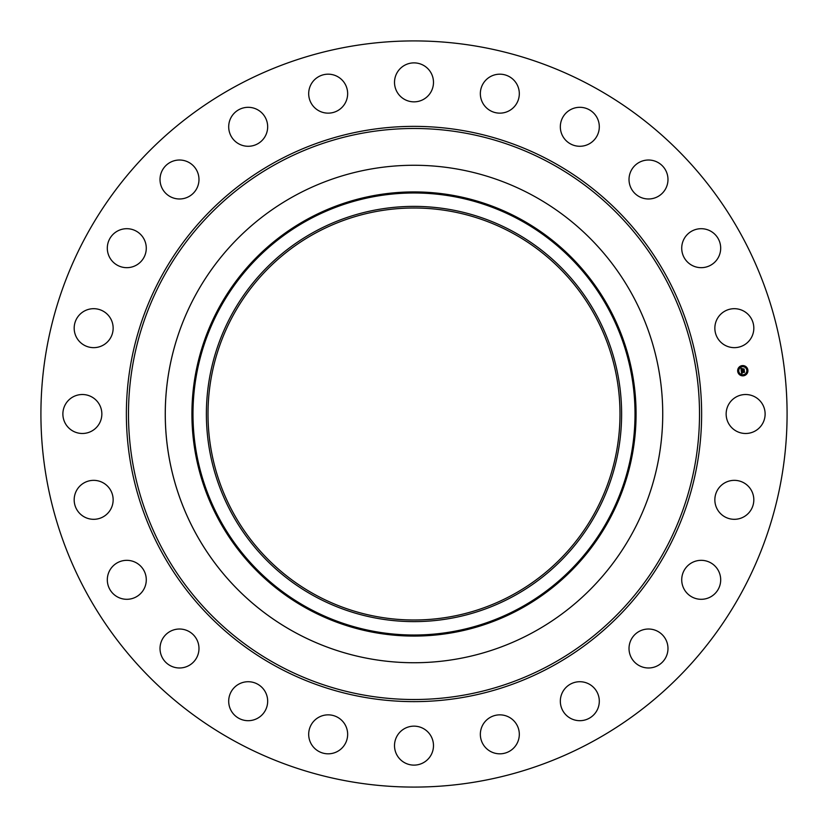<?xml version="1.0" encoding="UTF-8"?>
<svg xmlns="http://www.w3.org/2000/svg" width="828" height="828" viewBox="0 0 828 828"><rect width="100%" height="100%" fill="white"/><g stroke="black" fill="none" stroke-linecap="round" stroke-linejoin="round"><path stroke-width="1.24" d="M728.536 404.654A19.479 19.479 0 0 1 754.97 396.902A19.479 19.479 0 0 1 762.733 423.346A19.479 19.479 0 0 1 736.289 431.098A19.479 19.479 0 0 1 728.536 404.654M235.131 741.412A373.086 373.086 0 0 1 86.588 235.131A373.086 373.086 0 0 1 592.869 86.588A373.086 373.086 0 0 1 741.412 592.869A373.086 373.086 0 0 1 235.131 741.412M315.24 594.773A205.986 205.986 0 0 1 233.227 315.24A205.986 205.986 0 0 1 512.76 233.227A205.986 205.986 0 0 1 594.773 512.76A205.986 205.986 0 0 1 315.24 594.773M314.464 231.799A207.621 207.621 0 0 0 231.799 513.536A207.621 207.621 0 0 0 513.536 596.201A207.621 207.621 0 0 0 596.201 314.464A207.621 207.621 0 0 0 314.464 231.799M533.242 632.281A248.721 248.721 0 0 1 195.718 294.758A248.721 248.721 0 0 1 533.242 195.718A248.721 248.721 0 0 1 632.281 533.242A248.721 248.721 0 0 1 165.279 414A248.721 248.721 0 0 1 533.242 195.718A248.721 248.721 0 0 1 533.242 632.281M107.764 341.612A19.479 19.479 0 0 1 80.212 342.264A19.479 19.479 0 0 1 79.571 314.723A19.479 19.479 0 0 1 107.112 314.071A19.479 19.479 0 0 1 107.764 341.612M691.069 563.175A19.479 19.479 0 0 1 717.845 569.685A19.479 19.479 0 0 1 711.345 596.46A19.479 19.479 0 0 1 684.57 589.95A19.479 19.479 0 0 1 691.069 563.175M136.93 264.825A19.479 19.479 0 0 1 110.155 258.315A19.479 19.479 0 0 1 116.655 231.54A19.479 19.479 0 0 1 143.43 238.05A19.479 19.479 0 0 1 136.93 264.825M643.014 629.808A19.479 19.479 0 0 1 667.192 643.014A19.479 19.479 0 0 1 653.985 667.192A19.479 19.479 0 0 1 629.808 653.985A19.479 19.479 0 0 1 643.014 629.808M184.986 198.192A19.479 19.479 0 0 1 160.808 184.986A19.479 19.479 0 0 1 174.015 160.808A19.479 19.479 0 0 1 198.192 174.015A19.479 19.479 0 0 1 184.986 198.192M579.362 681.723A19.479 19.479 0 0 1 599.296 700.747A19.479 19.479 0 0 1 580.273 720.681A19.479 19.479 0 0 1 560.339 701.668A19.479 19.479 0 0 1 579.362 681.723M248.638 146.277A19.479 19.479 0 0 1 228.704 127.253A19.479 19.479 0 0 1 247.727 107.319A19.479 19.479 0 0 1 267.661 126.332A19.479 19.479 0 0 1 248.638 146.277M504.428 715.402A19.479 19.479 0 0 1 518.763 738.928A19.479 19.479 0 0 1 495.237 753.273A19.479 19.479 0 0 1 480.902 729.737A19.479 19.479 0 0 1 504.428 715.402M323.572 112.598A19.479 19.479 0 0 1 309.237 89.072A19.479 19.479 0 0 1 332.763 74.727A19.479 19.479 0 0 1 347.098 98.263A19.479 19.479 0 0 1 323.572 112.598M423.346 728.536A19.479 19.479 0 0 1 431.098 754.97A19.479 19.479 0 0 1 404.654 762.733A19.479 19.479 0 0 1 396.902 736.289A19.479 19.479 0 0 1 423.346 728.536M404.654 99.463A19.479 19.479 0 0 1 396.902 73.03A19.479 19.479 0 0 1 423.346 65.267A19.479 19.479 0 0 1 431.098 91.711A19.479 19.479 0 0 1 404.654 99.463M341.612 720.236A19.479 19.479 0 0 1 342.264 747.787A19.479 19.479 0 0 1 314.723 748.429A19.479 19.479 0 0 1 314.071 720.888A19.479 19.479 0 0 1 341.612 720.236M486.388 107.764A19.479 19.479 0 0 1 485.736 80.212A19.479 19.479 0 0 1 513.277 79.571A19.479 19.479 0 0 1 513.929 107.112A19.479 19.479 0 0 1 486.388 107.764M264.825 691.069A19.479 19.479 0 0 1 258.315 717.845A19.479 19.479 0 0 1 231.54 711.345A19.479 19.479 0 0 1 238.05 684.57A19.479 19.479 0 0 1 264.825 691.069M563.175 136.93A19.479 19.479 0 0 1 569.685 110.155A19.479 19.479 0 0 1 596.46 116.655A19.479 19.479 0 0 1 589.95 143.43A19.479 19.479 0 0 1 563.175 136.93M198.192 643.014A19.479 19.479 0 0 1 184.986 667.192A19.479 19.479 0 0 1 160.808 653.985A19.479 19.479 0 0 1 174.015 629.808A19.479 19.479 0 0 1 198.192 643.014M629.808 184.986A19.479 19.479 0 0 1 643.014 160.808A19.479 19.479 0 0 1 667.192 174.015A19.479 19.479 0 0 1 653.985 198.192A19.479 19.479 0 0 1 629.808 184.986M146.277 579.362A19.479 19.479 0 0 1 127.253 599.296A19.479 19.479 0 0 1 107.319 580.273A19.479 19.479 0 0 1 126.332 560.339A19.479 19.479 0 0 1 146.277 579.362M681.723 248.638A19.479 19.479 0 0 1 700.747 228.704A19.479 19.479 0 0 1 720.681 247.727A19.479 19.479 0 0 1 701.668 267.661A19.479 19.479 0 0 1 681.723 248.638M112.598 504.428A19.479 19.479 0 0 1 89.072 518.763A19.479 19.479 0 0 1 74.727 495.237A19.479 19.479 0 0 1 98.263 480.902A19.479 19.479 0 0 1 112.598 504.428M715.402 323.572A19.479 19.479 0 0 1 738.928 309.237A19.479 19.479 0 0 1 753.273 332.763A19.479 19.479 0 0 1 729.737 347.098A19.479 19.479 0 0 1 715.402 323.572M99.463 423.346A19.479 19.479 0 0 1 73.03 431.098A19.479 19.479 0 0 1 65.267 404.654A19.479 19.479 0 0 1 91.711 396.902A19.479 19.479 0 0 1 99.463 423.346M720.236 486.388A19.479 19.479 0 0 1 747.787 485.736A19.479 19.479 0 0 1 748.429 513.277A19.479 19.479 0 0 1 720.888 513.929A19.479 19.479 0 0 1 720.236 486.388M743.472 375.798A5.134 5.134 0 0 1 737.707 371.379A5.134 5.134 0 0 1 742.126 365.624A5.134 5.134 0 0 1 747.881 370.044A5.134 5.134 0 0 1 743.472 375.798M742.271 366.711A4.047 4.047 0 0 1 746.804 370.188A4.047 4.047 0 0 1 743.327 374.722A4.047 4.047 0 0 1 738.793 371.244A4.047 4.047 0 0 1 742.271 366.711M741.277 370.913L741.991 371.141L741.619 371.989L744.237 371.399L744.372 372.424L741.867 372.434L742.354 373.035L741.691 372.455L742.292 373.159L741.65 373.573L741.277 370.913M741.402 370.758L742.074 371.047L741.402 370.758M741.743 371.368L744.393 371.11L744.538 372.248L744.341 371.244L741.743 371.368M741.246 370.706L740.946 368.398L741.66 368.677L741.339 369.94L742.374 369.805L741.443 369.785L741.464 368.905L741.495 369.723L742.354 369.609L741.888 368.967L742.819 368.843L742.561 369.774L743.937 369.309L744.082 370.395L741.246 370.706M741.06 368.212L741.795 368.522L741.06 368.212M741.94 368.791L742.902 368.667L741.94 368.791M742.664 369.102L744.103 368.977L744.279 370.271L744.061 369.112L742.675 369.63L742.664 369.102M738.214 371.006L738.286 371.617L738.214 371.006M742.157 365.862L742.24 366.473L742.157 365.862M739.114 367.611L739.197 368.232L739.114 367.611M747.301 369.805L747.384 370.426L747.301 369.805M745.552 366.763L745.635 367.384L745.552 366.763M743.44 375.57L743.358 374.949L743.44 375.57M740.046 374.66L739.963 374.039L740.046 374.66M746.473 373.811L746.39 373.2L746.473 373.811M519.963 607.959A221.014 221.014 0 0 0 607.959 308.037A221.014 221.014 0 0 0 308.037 220.041A221.014 221.014 0 0 0 220.041 519.963A221.014 221.014 0 0 0 519.963 607.959M520.47 608.89A222.08 222.08 0 0 0 608.89 307.53A222.08 222.08 0 0 0 307.53 219.109A222.08 222.08 0 0 0 219.109 520.47A222.08 222.08 0 0 0 520.47 608.89M550.879 163.437A285.515 285.515 0 0 1 664.563 550.879A285.515 285.515 0 0 1 277.121 664.563A285.515 285.515 0 0 1 163.437 277.121A285.515 285.515 0 0 1 550.879 163.437M551.893 161.584A287.616 287.616 0 0 1 666.416 551.893A287.616 287.616 0 0 1 276.107 666.416A287.616 287.616 0 0 1 161.584 276.107A287.616 287.616 0 0 1 551.893 161.584"/></g></svg>
